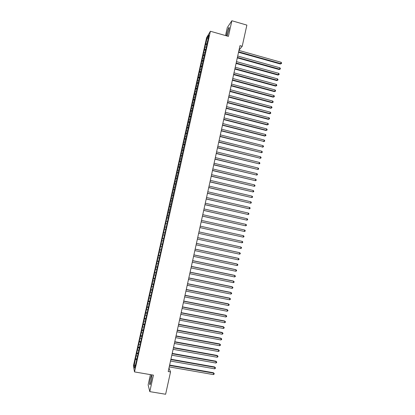 <?xml version="1.0" encoding="UTF-8"?>
<svg xmlns="http://www.w3.org/2000/svg" width="415" height="415" viewBox="0 0 415 415"><rect width="100%" height="100%" fill="white"/><g stroke="black" fill="none" stroke-linecap="round" stroke-linejoin="round"><path stroke-width="0.62" d="M151.112 381.442C151.926 377.219 152.025 375.238 151.418 375.497L150.386 378.724C149.576 382.921 149.473 384.902 150.085 384.669L151.112 381.442M227.031 35.991L228.795 30.528C229.308 28.044 229.319 27.048 228.826 27.551C228.188 28.614 227.544 30.523 226.891 33.283L226.497 35.835M150.412 374.631L148.139 384.876L149.794 391.63L165.621 394.25L170.534 371.933L168.972 368.053M206.577 37.734L133.423 365.864L134.517 371.913L210.4 31.255L206.577 37.734M210.4 31.255L228.411 36.38L231.871 20.75L227.296 27.566L225.527 35.56M208.065 38.538L207.256 37.718L205.544 44.395L135.477 358.731L136.903 358.98M207.256 37.718L208.838 35.052L207.661 41.381M204.315 49.919L205.461 50.236L205.814 49.67L207.464 41.235M205.456 50.246L205.155 52.638M168.08 217.989L204.953 52.498M168.308 218.02L136.182 362.212L134.621 368.147L134.159 365.662L135.477 358.731M239.009 50.096L242.21 46.288L239.989 45.66L168.205 371.529L170.534 371.933M136.364 355.785L137.292 356.169M136.883 353.461L138.029 353.928M137.656 349.98L138.589 350.353M138.174 347.661L139.326 348.118M138.947 344.18L139.881 344.549M139.466 341.861L140.618 342.313M140.239 338.386L141.173 338.749M140.758 336.072L141.909 336.513M141.531 332.602L142.464 332.949M142.044 330.283L143.201 330.714M142.822 326.818L143.756 327.16M143.336 324.504L144.493 324.924M144.109 321.039L145.043 321.371M144.622 318.725L145.779 319.14M145.395 315.265L146.334 315.592M145.909 312.957L147.071 313.356M146.682 309.491L147.621 309.813M147.195 307.188L148.357 307.582M147.963 303.728L148.907 304.045M148.477 301.425L149.639 301.809M149.25 297.97L150.189 298.276M149.763 295.667L150.925 296.045M150.531 292.217L151.475 292.518M151.044 289.914L152.212 290.282M151.812 286.469L152.756 286.76M152.326 284.171L153.493 284.524M153.094 280.722L154.038 281.007M153.607 278.429L154.774 278.776M154.375 274.984L155.319 275.259M154.883 272.691L156.056 273.029M155.651 269.247L156.6 269.517M156.159 266.954L157.332 267.286M156.927 263.52L157.876 263.779M157.441 261.227L158.613 261.549M158.203 257.793L159.153 258.047M158.712 255.505L159.889 255.816M159.479 252.076L160.429 252.32M159.988 249.788L161.165 250.089M160.75 246.36L161.705 246.598M161.264 244.077L162.436 244.368M162.026 240.648L162.981 240.882M162.535 238.366L163.712 238.651M163.297 234.942L164.252 235.17M163.806 232.665L164.983 232.94M164.568 229.246L165.523 229.464M165.077 226.964L166.254 227.233M165.839 223.55L166.794 223.758M166.342 221.273L167.302 221.48M167.105 217.859L168.288 218.108M167.613 215.582L168.573 215.784M168.371 212.169L169.559 212.413M168.879 209.897L169.839 210.094M169.636 206.488L170.824 206.722M170.145 204.222L171.105 204.408M170.902 200.813L172.09 201.042M171.411 198.546L172.37 198.723M172.168 195.143L173.356 195.361M172.671 192.876L173.636 193.048M173.434 189.473L174.622 189.681M173.937 187.212L174.902 187.378M174.694 183.814L175.887 184.011M175.197 181.552L176.162 181.708M175.955 178.154L177.148 178.346M176.458 175.898L177.423 176.048M177.215 172.505L178.409 172.687M177.719 170.243L178.683 170.389M178.471 166.856L179.669 167.027M178.974 164.599L179.944 164.734M179.731 161.212L180.93 161.378M180.235 158.961L181.205 159.09M180.987 155.578L182.185 155.729M181.49 153.322L182.46 153.446M182.242 149.945L183.446 150.09M182.745 147.693L183.715 147.807M183.497 144.316L184.701 144.451M184.001 142.065L184.971 142.174M184.753 138.693L185.956 138.818M185.251 136.442L186.226 136.545M186.003 133.075L187.207 133.194M186.501 130.829L187.481 130.922M187.253 127.457L188.462 127.571M187.756 125.216L188.732 125.299M188.503 121.849L189.712 121.953M189.007 119.608L189.982 119.686M189.754 116.247L190.962 116.34M190.252 114.006L191.232 114.078M191.004 110.644L192.212 110.727M191.502 108.403L192.482 108.471M192.249 105.047L193.463 105.125M192.747 102.811L193.727 102.873M193.494 99.46L194.708 99.527M193.992 97.224L194.977 97.276M194.739 93.873L195.953 93.93M195.237 91.642L196.222 91.684M195.984 88.291L197.203 88.343M196.482 86.061L197.467 86.097M197.229 82.715L198.443 82.756M197.722 80.484L198.712 80.515M198.469 77.143L199.688 77.174M198.967 74.918L199.952 74.939M199.708 71.577L200.933 71.603M200.206 69.352L201.192 69.367M200.948 66.016L202.172 66.032M201.446 63.791L202.468 63.801M202.188 60.455L203.412 60.466M202.681 58.235L203.848 58.24M203.428 54.905L204.652 54.905M203.921 52.684L205.145 52.679M204.662 49.354L205.887 49.344M205.155 47.139L206.385 47.123M205.897 43.814L207.126 43.793M231.871 20.75L246.873 25.102L242.21 46.288M149.794 391.63L153.441 375.144L134.517 371.913M135.586 359.271L136.732 359.748M135.285 365.169L134.159 365.662M205.544 44.395L206.686 44.716M203.08 55.449L204.268 55.776M201.846 60.979L203.075 61.316M200.611 66.519L201.887 66.867M199.376 72.065L200.704 72.423M198.142 77.61L199.511 77.978M196.902 83.161L198.271 83.529M195.662 88.717L197.037 89.085M194.422 94.283L195.797 94.641M193.183 99.849L194.557 100.207M191.943 105.42L193.317 105.773M190.698 110.992L192.072 111.35M189.453 116.574L190.833 116.926M188.208 122.16L189.588 122.508M186.963 127.747L188.343 128.095M185.718 133.345L187.098 133.687M184.468 138.942L185.853 139.284M183.217 144.544L184.602 144.887M181.967 150.152L183.352 150.495M180.717 155.765L182.102 156.102M179.467 161.383L180.852 161.72M178.211 167.006L179.602 167.338M176.956 172.635L178.346 172.967M175.701 178.268L177.091 178.595M174.445 183.907L175.835 184.229M173.19 189.546L174.58 189.868M171.929 195.195L173.325 195.512M170.669 200.844L172.064 201.161M169.408 206.499L170.804 206.815M168.148 212.164L169.543 212.475M166.887 217.828L168.282 218.14M164.864 226.901L166.259 227.207M163.598 232.582L164.999 232.882M162.327 238.262L163.733 238.563M161.062 243.953L162.467 244.248M159.791 249.643L161.196 249.939M158.525 255.339L159.931 255.635M157.254 261.045L158.66 261.336M155.978 266.752L157.389 267.042M154.707 272.463L156.118 272.748M153.431 278.18L154.842 278.465M152.155 283.901L153.566 284.182M150.878 289.629L152.295 289.909M149.602 295.361L151.019 295.636M148.326 301.098L149.737 301.373M147.045 306.835L148.461 307.11M145.764 312.583L147.18 312.853M144.482 318.336L145.898 318.601M143.201 324.089L144.617 324.354M141.914 329.852L143.336 330.112M140.628 335.616L142.049 335.875M139.341 341.389L140.768 341.644M138.055 347.163L139.482 347.417M136.768 352.942L138.19 353.196M238.526 52.285L280.369 64.014L280.799 63.656L238.63 51.823M281.1 62.276L281.577 62.992L281.458 63.547L280.799 63.656L281.1 62.276L238.936 50.423M281.458 63.547L280.369 64.014M237.297 57.867L279.171 69.528L279.601 69.181L237.396 57.42M279.902 67.801L280.379 68.511L280.26 69.066L279.601 69.181L279.902 67.801L237.707 56.02M280.26 69.066L279.171 69.528M236.068 63.454L277.972 75.042L278.403 74.71L236.161 63.023M278.704 73.331L279.181 74.036L279.062 74.591L278.403 74.71L278.704 73.331L236.472 61.622M279.062 74.591L277.972 75.042M234.838 69.046L276.779 80.567L277.199 80.245L234.926 68.631M277.5 78.86L277.983 79.566L277.863 80.121L277.199 80.245L277.5 78.86L235.238 67.23M277.863 80.121L276.779 80.567M233.604 74.643L275.576 86.092L276.001 85.786L233.692 74.244M276.302 84.401L276.784 85.101L276.665 85.656L276.001 85.786L276.302 84.401L234.003 72.838M276.665 85.656L275.576 86.092M232.369 80.245L274.377 91.622L274.797 91.331L232.457 79.862M275.098 89.946L275.581 90.641L275.461 91.191L274.797 91.331L275.098 89.946L232.763 78.456M275.461 91.191L274.377 91.622M231.134 85.853L273.179 97.157L273.594 96.882L231.217 85.48M273.895 95.492L274.377 96.181L274.258 96.737L273.594 96.882L273.895 95.492L231.529 84.074M274.258 96.737L273.179 97.157M229.9 91.466L271.975 102.697L272.39 102.432L229.977 91.108M272.691 101.047L273.179 101.727L273.054 102.282L272.39 102.432L272.691 101.047L230.289 89.702M273.054 102.282L271.975 102.697M228.66 97.084L270.772 108.242L271.182 107.993L228.738 96.737M271.483 106.603L271.97 107.283L271.851 107.838L271.182 107.993L271.483 106.603L229.049 95.331M271.851 107.838L270.772 108.242M227.42 102.702L269.568 113.793L269.978 113.554L227.498 102.375M270.279 112.164L270.767 112.839L270.647 113.394L269.978 113.554L270.279 112.164L227.804 100.964M270.647 113.394L269.568 113.793M226.185 108.331L268.365 119.349L268.77 119.121L226.253 108.014M269.07 117.73L269.563 118.4L269.439 118.955L268.77 119.121L269.07 117.73L226.564 106.603M269.439 118.955L268.365 119.349M224.94 113.959L267.156 124.905L267.561 124.697L225.008 113.658M267.862 123.302L268.355 123.966L268.235 124.521L267.561 124.697L267.862 123.302L225.319 112.247M268.235 124.521L267.156 124.905M223.701 119.598L265.953 130.471L266.352 130.274L223.763 119.307M266.653 128.878L267.146 129.537L267.027 130.092L266.352 130.274L266.653 128.878L224.074 117.896M267.027 130.092L265.953 130.471M222.461 125.237L264.744 136.037L265.138 135.855L222.518 124.967M265.444 134.46L265.937 135.114L265.818 135.669L265.138 135.855L265.444 134.46L222.829 123.551M265.818 135.669L264.744 136.037M221.216 130.881L263.93 141.442L221.273 130.626M264.231 140.042L264.728 140.69L264.609 141.25L263.93 141.442L264.231 140.042L221.584 129.21M264.609 141.25L263.535 141.608M219.971 136.53L262.716 147.029L220.023 136.291M263.022 145.634L263.515 146.277L263.395 146.837L262.716 147.029L263.022 145.634L220.339 134.87M263.395 146.837L262.327 147.185M218.726 142.189L261.502 152.627L218.778 141.956M261.808 151.226L262.306 151.869L262.181 152.424L261.502 152.627L261.808 151.226L219.089 140.54M262.181 152.424L261.113 152.767M217.481 147.849L260.288 158.229L217.527 147.631M260.594 156.829L261.092 157.461L260.973 158.022L260.288 158.229L260.594 156.829L217.839 146.215M260.973 158.022L259.904 158.354M216.231 153.509L259.074 163.832L216.277 153.311M259.375 162.431L259.878 163.059L259.754 163.619L259.074 163.832L259.375 162.431L216.589 151.89M214.98 159.178L257.855 169.445L215.022 158.997M258.161 168.039L258.664 168.666L258.54 169.227L257.855 169.445L258.161 168.039L215.338 157.576M213.73 164.854L256.636 175.057L213.772 164.682M256.942 173.652L257.445 174.274L257.326 174.834L256.636 175.057L256.942 173.652L214.083 163.261M212.48 170.534L255.417 180.675L212.516 170.378M255.723 179.27L256.231 179.887L256.107 180.447L255.417 180.675L255.723 179.27L212.828 168.952M211.23 176.219L254.198 186.299L211.261 176.074M254.504 184.893L255.012 185.505L254.888 186.065L254.198 186.299L254.504 184.893L211.572 174.653M209.974 181.905L252.979 191.927L210.006 181.78M253.285 190.521L253.793 191.128L253.669 191.689L252.979 191.927L253.285 190.521L210.317 180.354M208.724 187.601L251.755 197.561L208.745 187.487M252.061 196.155L252.569 196.751L252.45 197.317L251.755 197.561L252.061 196.155L209.061 186.06M207.469 193.297L250.536 203.2L207.49 193.203M250.842 201.794L251.35 202.385L251.225 202.951L250.536 203.2L250.842 201.794L207.801 191.772M206.208 199.003L249.311 208.844L206.229 198.92M249.617 207.433L250.126 208.024L250.006 208.584L249.311 208.844L249.617 207.433L206.546 197.488M204.953 204.709L248.087 214.493L204.969 204.642M248.393 213.082L248.907 213.663L248.782 214.228L248.087 214.493L248.393 213.082L205.285 203.21M203.698 210.421L246.858 220.147L203.708 210.369M247.164 218.731L247.682 219.312L247.558 219.877L246.858 220.147L247.164 218.731L204.024 208.937M202.437 216.137L245.633 225.802L202.442 216.101M245.939 224.385L246.453 224.961L246.334 225.527L245.633 225.802L245.939 224.385L202.759 214.669M201.176 221.864L244.404 231.466L201.182 221.838M244.71 230.05L245.229 230.616L245.104 231.181L244.404 231.466L244.71 230.05L201.498 220.407M199.916 227.591L243.174 237.131L199.916 227.581M243.481 235.715L243.999 236.28L243.88 236.846L243.174 237.131L243.481 235.715L200.232 226.149M241.945 242.806L242.651 242.51L242.77 241.945L242.251 241.385L198.967 231.886L242.251 241.385L241.945 242.806L198.65 233.329M197.701 237.645L241.022 247.06L240.716 248.481L197.384 239.082M197.701 237.624L240.679 246.967L241.54 247.615L241.421 248.18L240.716 248.481M196.43 243.398L239.787 252.74L239.481 254.162L196.113 244.84M196.44 243.366L239.455 252.631L240.311 253.29L240.192 253.856L239.481 254.162M195.164 249.161L238.558 258.426L238.246 259.847L194.843 250.603M195.175 249.114L238.22 258.301L239.082 258.97L238.957 259.536L238.246 259.847M193.893 254.929L237.323 264.116L237.012 265.538L193.572 256.371M193.904 254.862L236.991 263.982L237.847 264.651L237.722 265.221L237.012 265.538M192.622 260.698L236.088 269.812L235.777 271.234L192.301 262.14M192.638 260.62L235.762 269.662L236.612 270.341L236.493 270.912L235.777 271.234M191.346 266.477L234.849 275.508L234.542 276.935L191.03 267.919M191.367 266.378L234.527 275.342L235.378 276.037L235.258 276.608L234.542 276.935M190.075 272.256L233.614 281.214L233.303 282.641L189.759 273.703M190.101 272.147L233.292 281.033L234.143 281.738L234.019 282.304L233.303 282.641M188.799 278.04L232.374 286.926L232.068 288.352L188.483 279.487M188.83 277.915L232.058 286.729L232.908 287.439L232.784 288.01L232.068 288.352M187.523 283.834L231.134 292.637L230.828 294.069L187.207 285.281M187.554 283.689L230.818 292.43L231.669 293.151L231.544 293.721L230.828 294.069M186.247 289.629L229.894 298.354L229.583 299.786L185.93 291.076M186.283 289.473L229.583 298.136L230.429 298.862L230.304 299.433L229.583 299.786M184.971 295.428L228.655 304.081L228.343 305.513L184.649 296.881M185.007 295.257L228.343 303.842L229.189 304.579L229.064 305.155L228.343 305.513M183.689 301.233L227.41 309.808L227.098 311.24L183.373 302.685M183.731 301.046L227.104 309.559L227.949 310.306L227.825 310.877L227.098 311.24M182.413 307.043L226.17 315.54L225.859 316.977L182.092 308.501M182.455 306.846L225.864 315.276L226.704 316.033L226.585 316.604L225.859 316.977M181.132 312.863L224.925 321.283L224.614 322.714L180.81 314.316M181.179 312.645L224.624 320.997L225.464 321.765L225.34 322.341L224.614 322.714M224.624 320.997L225.464 321.765M179.845 318.684L223.68 327.025L223.369 328.462L179.529 320.136M179.897 318.45L223.379 326.73L224.219 327.502L224.095 328.078L223.369 328.462M223.379 326.73L224.219 327.502M178.564 324.509L222.43 332.773L222.118 334.21L178.243 325.967M178.621 324.26L222.134 332.462L222.974 333.245L222.85 333.821L222.118 334.21M222.134 332.462L222.974 333.245M177.283 330.34L221.185 338.526L220.873 339.963L176.961 331.798M177.34 330.075L220.889 338.199L221.729 338.993L221.605 339.569L220.873 339.963M220.889 338.199L221.729 338.993M175.996 336.176L219.934 344.284L219.623 345.721L175.675 337.634M176.059 335.896L219.644 343.942L220.479 344.746L220.355 345.322L219.623 345.721M219.644 343.942L220.479 344.746M174.71 342.017L218.684 350.047L218.373 351.489L174.388 343.48M174.772 341.721L218.399 349.689L219.234 350.504L219.104 351.08L218.373 351.489M218.399 349.689L219.234 350.504M173.418 347.863L217.434 355.816L217.123 357.258L173.097 349.326M173.491 347.552L217.149 355.448L217.984 356.267L217.859 356.843L217.123 357.258M217.149 355.448L217.984 356.267M172.132 353.715L216.184 361.584L215.867 363.032L171.81 355.178M172.204 353.388L215.904 361.2L216.734 362.036L216.604 362.611L215.867 363.032M215.904 361.2L216.734 362.036M170.84 359.572L214.929 367.363L214.617 368.811L170.518 361.034M170.918 359.229L214.654 366.964L215.478 367.804L215.354 368.385L214.617 368.811M214.654 366.964L215.478 367.804M169.548 365.433L213.673 373.147L213.362 374.595L169.227 366.896M169.631 365.076L213.398 372.732L214.228 373.583L214.104 374.164L213.362 374.595M213.398 372.732L214.228 373.583M151.766 375.554L151.418 375.497M229.184 27.649L228.826 27.551"/></g></svg>
